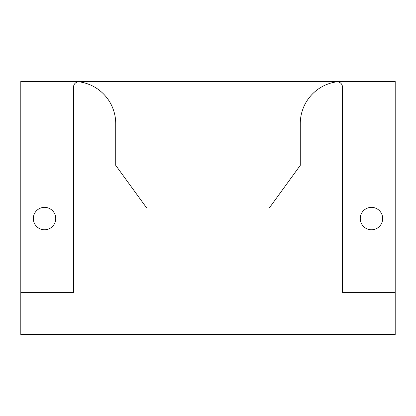 <?xml version="1.0" encoding="UTF-8"?>
<svg xmlns="http://www.w3.org/2000/svg" width="416" height="416" viewBox="0 0 416 416"><rect width="100%" height="100%" fill="white"/><g stroke="black" fill="none" stroke-linecap="round" stroke-linejoin="round"><path stroke-width="0.62" d="M33.322 218.546A11.206 11.206 0 0 0 44.528 229.752A11.206 11.206 0 0 0 55.734 218.546A11.206 11.206 0 0 0 44.528 207.34A11.206 11.206 0 0 0 33.322 218.546M360.266 218.546A11.206 11.206 0 0 0 371.472 229.752A11.206 11.206 0 0 0 382.678 218.546A11.206 11.206 0 0 0 371.472 207.34A11.206 11.206 0 0 0 360.266 218.546M395.2 81.442L20.8 81.442L20.8 334.558L395.2 334.558L395.2 81.442M20.8 292.37L73.533 292.37L73.533 87.095A5.273 5.273 0 0 1 79.56 81.874A42.188 42.188 0 0 1 115.721 123.63L115.721 165.355L146.702 208L269.298 208L300.279 165.355L300.279 123.63A42.188 42.188 0 0 1 336.44 81.874A5.273 5.273 0 0 1 342.467 87.095L342.467 292.37L395.2 292.37M115.721 165.355L146.702 208M269.298 208L300.279 165.355"/></g></svg>
